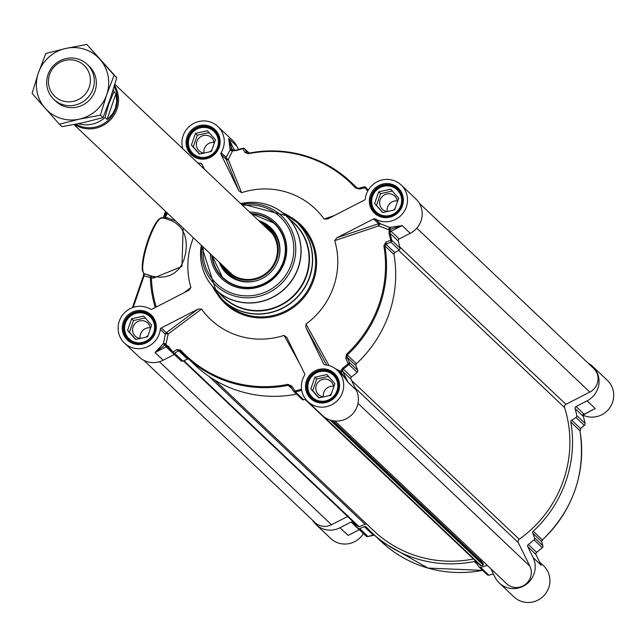 <?xml version="1.0" encoding="UTF-8"?>
<svg xmlns="http://www.w3.org/2000/svg" width="642" height="642" viewBox="0 0 642 642"><rect width="100%" height="100%" fill="white"/><g stroke="black" fill="none" stroke-linecap="round" stroke-linejoin="round"><path stroke-width="0.96" d="M55.878 101.308A24.187 23.481 -46.5 0 0 95.04 90.955A24.187 23.481 -46.5 0 0 89.142 66.19M45.173 108.249A36.722 35.647 -46.5 0 0 79.319 119.147A36.722 35.647 -46.5 0 0 106.7 94.679A36.722 35.647 -46.5 0 0 99.927 59.313A36.722 35.647 -46.5 0 0 65.773 48.423A36.722 35.647 -46.5 0 0 38.392 72.891A36.722 35.647 -46.5 0 0 45.173 108.249L32.1 93.379L38.392 72.891L45.839 53.487L65.773 48.423L86.855 44.434L114.14 75.275L106.7 94.679L100.401 115.167L79.319 119.147L59.385 124.211L45.173 108.249M59.385 124.211L61.993 126.683L83.067 122.702L103.009 117.63L110.448 98.226L116.74 77.746L86.855 44.434M114.14 75.275L116.74 77.746M100.401 115.167L103.009 117.63M390.777 227.396L390.103 228.255M231.136 149.811L230.213 147.925M347.595 516.489L331.521 524.755A14.782 14.349 133.5 0 1 315.021 522.548L143.704 360.25M366.823 524.217A2.688 2.608 -46.5 0 0 365.105 524.321L359.183 526.753A0.899 0.867 133.5 0 1 358.156 526.472L183.347 360.868L358.252 526.584M473.467 558.997A117.342 113.907 133.5 0 1 373.636 530.669L214.597 380M482.808 562.906L483.249 565.096L481.227 565.73A0.899 0.867 133.5 0 1 480.232 565.361L305.102 399.444M480.593 559.022L481.259 561.373M419.298 203.233L593.657 368.412A14.782 14.349 133.5 0 1 589.829 392.077L565.955 404.34A2.688 2.608 -46.5 0 0 564.583 407.558A117.342 113.907 133.5 0 1 519.226 539.272A2.688 2.608 -46.5 0 0 518.327 542.642L529.867 566.204A14.782 14.349 133.5 0 1 525.268 584.509A14.782 14.349 133.5 0 1 506.602 583.658L334.899 421M115.921 93.724L116.74 101.155L115.456 108.209L112.751 113.602L108.699 118.12L107.086 119.388L105.055 117.462L108.787 103.98L113.891 91.798L115.921 93.724L107.086 119.388M75.884 124.195A27.767 26.956 -46.5 0 0 115.865 108.594A27.767 26.956 -46.5 0 0 114.148 86.726M74.472 124.476A28.665 27.823 -46.5 0 0 116.964 109.116A28.665 27.823 -46.5 0 0 114.549 85.41M48.006 74.665A24.187 23.481 -46.5 0 0 53.864 99.398A24.187 23.481 -46.5 0 0 92.986 89.013A24.187 23.481 -46.5 0 0 87.127 64.28A24.187 23.481 -46.5 0 0 48.006 74.665M49.594 74.496A21.322 20.696 -46.5 0 0 62.515 100.874A21.322 20.696 -46.5 0 0 89.246 87.143A21.322 20.696 -46.5 0 0 76.326 60.773A21.322 20.696 -46.5 0 0 49.594 74.496M487.382 565.458A127.196 123.473 133.5 0 1 480.561 567.319A1.79 1.741 133.5 0 1 478.675 566.557L476.107 562.304A1.79 1.741 -46.5 0 0 474.294 561.525L477.431 564.503M588.136 363.187A21.499 20.865 133.5 0 1 592.662 366.422A21.499 20.865 133.5 0 1 587.093 400.841L576.026 406.522A1.79 1.741 -46.5 0 0 575.096 408.609A127.196 123.473 133.5 0 1 576.813 415.591A1.79 1.741 133.5 0 1 575.986 417.501L584.26 425.341A2827.713 656.453 -31.2 0 1 580.537 428.599L579.983 430.718A120.03 116.515 133.5 0 1 542.386 539.914L541.623 541.599A1.79 1.284 -16.3 0 1 541.696 541.768A1.79 1.284 -16.3 0 1 541.728 541.96M374.463 535.155L373.259 535.067A2827.713 616.151 -21 0 1 367.962 536.439L359.689 528.599A1.79 1.741 133.5 0 1 357.706 528.133A127.196 123.473 133.5 0 1 353.269 522.548A1.79 1.741 -46.5 0 0 351.078 522.066L340.011 527.748A21.499 20.865 133.5 0 1 316.016 524.546A21.499 20.865 133.5 0 1 312.542 520.205M490.865 568.756L494.99 577.182A21.499 20.865 133.5 0 0 499.267 583L513.953 596.908A21.499 20.865 -46.5 0 0 543.886 595.656A21.499 20.865 -46.5 0 0 543.517 565.698L539.633 562.007M359.689 528.599L364.391 526.673A1.79 1.741 -46.5 0 1 366.333 527.082A120.03 116.515 -46.5 0 0 371.782 532.619A120.03 116.515 -46.5 0 0 474.294 561.525M534.545 537.86L532.764 533.205L541.623 541.599A2827.713 286.011 -112.3 0 1 542.819 545.692L534.545 537.86A1.79 1.741 133.5 0 1 534.024 539.866A127.196 123.473 133.5 0 1 528.31 544.472A1.79 1.741 -46.5 0 0 527.764 546.687L533.109 557.601A21.499 20.865 133.5 0 1 526.416 584.228A21.499 20.865 133.5 0 1 499.267 583M534.024 539.866L542.297 547.698A127.196 123.473 133.5 0 1 536.584 552.313L535.709 553.677M542.313 547.682L542.297 547.698A1.79 1.741 133.5 0 0 542.819 545.692A1.79 1.284 -16.3 0 1 542.891 545.869L541.696 541.768L542.426 539.946L533.237 531.247A1.79 1.741 -46.5 0 0 532.764 533.205M533.237 531.247A120.03 116.515 -46.5 0 0 570.834 422.043L579.999 430.814M542.394 539.906L542.426 539.946C573.45 509.467 585.986 473.066 580.015 430.758L580.809 428.463A1.79 1.051 48.8 0 1 580.537 428.599L571.669 420.205A1.79 1.741 -46.5 0 0 570.834 422.043M571.669 420.205L575.986 417.501M583.024 414.251L583.369 416.441A127.196 123.473 133.5 0 1 585.087 423.423L576.813 415.591M528.31 544.472L536.624 552.345L542.338 547.73A1.79 1.79 0 0 0 542.891 545.869L542.891 545.869A1.79 1.284 -16.3 0 1 542.931 546.157M584.726 424.932A1.79 1.051 -131.2 0 1 584.541 425.197L584.541 425.197A1.79 1.051 -131.2 0 1 584.26 425.341A1.79 1.741 133.5 0 0 585.087 423.423L585.103 423.527M592.181 410.142L583.522 414.828L583.393 416.481L585.111 423.471A1.79 1.79 0 0 1 584.541 425.197L580.809 428.463A1.79 1.051 48.8 0 0 580.986 428.206M357.979 528.39L365.98 535.966A1.79 1.741 133.5 0 0 367.962 536.439A1.79 0.811 75.5 0 1 367.786 536.535L367.786 536.535A1.79 0.811 75.5 0 1 367.609 536.543M364.391 526.673L373.259 535.067A1.79 0.811 75.5 0 1 373.082 535.171A1.79 0.811 75.5 0 1 372.874 535.171M583.377 415.31A21.499 20.865 -46.5 0 0 609.9 407.582A21.499 20.865 -46.5 0 0 607.348 380.337L592.662 366.422M587.093 400.841L595.214 408.529L591.611 410.382M351.832 533.542L351.415 533.807M316.016 524.546L330.702 538.453A21.499 20.865 -46.5 0 0 363.428 533.566M267.08 228.592A29.115 28.256 133.5 0 1 269.881 230.687M229.892 272.898A29.115 28.256 133.5 0 1 227.653 270.21M228.584 271.093A29.115 28.256 -46.5 0 0 230.39 273.307M270.322 231.16A29.115 28.256 -46.5 0 0 268.011 229.475M264.953 226.578A29.115 28.256 133.5 0 1 268.846 229.651A29.115 28.256 133.5 0 1 271.197 268.059A29.115 28.256 133.5 0 1 233.166 275.29A29.115 28.256 133.5 0 1 228.801 271.919A29.115 28.256 133.5 0 1 225.527 268.195M226.153 268.789A29.115 28.256 -46.5 0 0 229.114 272.208M269.159 229.948A29.115 28.256 -46.5 0 0 265.579 227.172A29.38 28.521 -46.5 0 1 265.708 227.252M268.653 230.085A29.115 28.256 133.5 0 1 270.611 231.489M230.735 273.58A29.115 28.256 133.5 0 1 229.226 271.702M228.865 271.357A29.203 28.344 -46.5 0 0 230.173 273.067M270.065 230.96A29.203 28.344 -46.5 0 0 268.292 229.74M274.567 223.352A37.621 36.522 -46.5 0 0 268.958 219.018A37.621 36.522 -46.5 0 0 251.271 213.617L274.567 223.352M211.844 255.235A37.621 36.522 -46.5 0 0 222.822 277.978L211.836 255.227M219.251 262.249A31.803 30.872 -46.5 0 0 229.555 276.036A31.803 30.872 -46.5 0 0 231.561 277.4A31.803 30.872 -46.5 0 0 271.911 270.94A31.803 30.872 -46.5 0 0 273.002 230.181A31.803 30.872 -46.5 0 0 265.764 223.865A31.803 30.872 -46.5 0 0 258.678 220.631M223.063 265.868A29.917 29.042 -46.5 0 0 232.733 275.964A29.917 29.042 -46.5 0 0 273.5 266.157A29.917 29.042 -46.5 0 0 264.913 225.599A29.917 29.042 -46.5 0 0 262.498 224.251M251.207 213.553A37.621 36.522 133.5 0 1 274.535 223.32A37.621 36.522 133.5 0 1 283.652 261.792A37.621 36.522 133.5 0 1 222.79 277.946A37.621 36.522 133.5 0 1 211.78 255.171M324.507 364.696L323.648 363.886A1.79 1.741 -46.5 0 0 325.029 364.833A21.499 20.865 133.5 0 1 337.315 370.346A21.499 20.865 133.5 0 1 337.684 400.303A21.499 20.865 133.5 0 1 307.743 401.555L322.428 415.47A21.499 20.865 -46.5 0 0 349.585 416.69A21.499 20.865 -46.5 0 0 356.278 390.071L350.925 379.157A1.79 1.741 133.5 0 1 351.471 376.942A127.196 123.473 -46.5 0 0 357.185 372.328A1.79 1.741 -46.5 0 0 357.714 370.33L349.441 362.489A2827.713 286.011 -112.3 0 1 347.065 357.273L347.25 355.05A120.03 116.515 -46.5 0 0 384.847 245.846L385.97 244.281A1.79 0.867 -113.6 0 0 385.802 242.315L383.852 245.75A119.268 115.777 133.5 0 1 346.487 354.264L345.813 358.461A2761.073 463.588 69.3 0 0 348.181 363.685A1.79 0.634 -24.5 0 0 349.441 362.489A1.79 1.741 -46.5 0 1 348.911 364.495L357.185 372.328M399.155 249.971L394.838 252.675L385.97 244.281A2827.713 656.453 -31.2 0 1 390.882 242.13L399.155 249.971A1.79 1.741 -46.5 0 0 399.974 248.061A127.196 123.473 -46.5 0 0 398.257 241.079A1.79 1.741 133.5 0 1 399.188 238.984L410.254 233.303A21.499 20.865 -46.5 0 0 415.823 198.892L401.138 184.984A21.499 20.865 133.5 0 0 379.302 180.811A21.499 20.865 133.5 0 0 365.338 198.707A1.79 1.741 -46.5 0 1 364.351 200.119L327.597 219.002L324.122 219.002A76.141 73.91 -46.5 0 0 241.593 192.68L228.263 159.545L232.412 151.143L229.988 150.188L226.161 157.475L221.129 152.708A1.79 1.741 -46.5 0 0 221.041 154.409L226.072 159.176A1.79 1.324 158 0 0 228.263 159.545A1.79 0.786 37.1 0 1 226.161 157.475A1.79 1.741 -46.5 0 0 226.072 159.176L238.808 190.682L221.041 154.409M389.927 227.34L390.047 229.403L402.133 225.607L389.927 227.34A21.499 20.865 133.5 0 1 389.245 227.276L380.289 223.729A1.79 1.741 -46.5 0 0 378.595 223.697L336.801 237.805L373.564 218.93L378.595 223.697A1.79 0.875 -108.6 0 0 378.668 225.88L388.835 229.7A127.196 123.473 -46.5 0 1 388.98 230.189L389.365 230.783A3.844 3.314 53 0 0 389.229 231.016L389.004 233.215A126.434 122.734 133.5 0 1 390.713 240.156A2761.073 806.208 146.5 0 0 385.802 242.315M323.648 363.886L305.881 327.613L326.674 365.041M286.701 337.17L304.589 373.676A1.79 1.741 -46.5 0 1 304.509 375.369A21.499 20.865 133.5 0 0 307.743 401.555M161.286 327.966L198.041 309.083L166.318 332.733L161.286 327.966A1.79 1.741 -46.5 0 0 160.299 329.37A21.499 20.865 133.5 0 1 146.328 347.266A21.499 20.865 133.5 0 1 124.492 343.101A21.499 20.865 133.5 0 1 122.59 314.957A21.499 20.865 133.5 0 1 150.38 309.115A1.79 1.741 -46.5 0 0 152.074 309.155L189.085 290.144L190.915 287.439L184.447 292.527M356.519 187.833L358.758 188.266A1.79 0.811 75.5 0 0 358.581 188.371L356.358 187.681A120.03 116.515 -46.5 0 0 350.901 182.143A120.03 116.515 -46.5 0 0 248.398 153.245L246.873 152.732A1.79 1.308 151.7 0 0 244.899 152.451L248.269 153.743A119.268 115.777 133.5 0 1 355.54 187.954L359.729 189.077A2761.073 428.527 -18.9 0 1 365.025 187.721A1.79 0.811 -104.5 0 0 364.054 186.894L364.054 186.894A1.79 0.811 -104.5 0 0 363.878 186.999A2827.713 616.151 159 0 0 358.966 188.266M248.398 153.245L246.873 152.732A2827.713 174.672 -122.1 0 1 244.891 149.048A1.79 1.308 151.7 0 0 242.909 148.767A2761.073 302.888 54.8 0 0 244.899 152.451M238.415 149.45L236.85 146.256A21.499 20.865 -46.5 0 0 232.573 140.438L217.887 126.53A21.499 20.865 133.5 0 1 221.129 152.708M242.909 148.302A127.196 123.473 -46.5 0 0 235.975 150.204L234.651 150.14A1.79 1.741 133.5 0 1 234.073 149.474L228.729 138.56L230.077 149.498L232.139 149.939L228.729 138.56L236.85 146.256M399.974 248.061L391.7 240.22A127.196 123.473 -46.5 0 0 389.983 233.239L390.352 231.947L389.365 230.783M383.852 245.75L384.847 245.846L393.995 254.513A1.79 1.741 133.5 0 1 394.838 252.675M393.995 254.513A120.03 116.515 133.5 0 1 356.398 363.717L346.487 354.264M345.813 358.461A1.79 0.634 155.5 0 0 347.065 357.273L355.925 365.675A1.79 1.741 133.5 0 1 356.398 363.717M355.925 365.675L357.714 370.33M342.635 370.522L343.197 369.11A127.196 123.473 -46.5 0 0 348.911 364.495L348.181 363.685A126.434 122.734 133.5 0 1 342.499 368.267L341.279 370.273A3.844 3.571 149 0 0 341.231 370.562L342.635 370.522A1.79 1.741 133.5 0 0 342.804 371.461L350.925 379.157M301.844 399.019A1.79 1.741 -46.5 0 0 303.73 399.789A127.196 123.473 -46.5 0 0 305.688 399.292M287.921 384.341L288.306 385.32L290.401 386.38A1.79 0.61 -33.4 0 0 290.425 386.412A1.79 0.61 -33.4 0 0 291.861 386.171L287.921 384.341A119.268 115.777 133.5 0 1 180.651 350.123L177.04 349.545A2761.073 748.034 161.9 0 0 172.915 352.025A1.79 1.115 58.8 0 0 174.584 353.228A2827.713 616.151 -21 0 1 178.693 350.741L180.346 350.885A120.03 116.515 -46.5 0 0 185.803 356.422A120.03 116.515 -46.5 0 0 288.306 385.32L292.03 388.851M290.449 386.444A2827.713 174.672 57.9 0 0 293.571 391.187A1.79 0.618 -33.4 0 0 293.587 391.219L290.401 386.38M296.62 394.156A120.03 116.515 133.5 0 1 194.951 365.089L180.338 350.885A1.79 0.433 -42.6 0 1 180.651 350.123M177.04 349.545A1.79 1.107 -121.2 0 0 178.693 350.741L187.552 359.143A1.79 1.741 133.5 0 1 188.563 359.038M187.552 359.143L182.858 361.069L174.584 353.228A1.79 1.741 -46.5 0 1 172.594 352.763A1.79 0.425 -40.2 0 1 172.586 352.755A1.79 0.425 -40.2 0 1 172.915 352.025A126.434 122.734 133.5 0 1 168.509 346.471L166.727 345.3A3.844 2.953 -109.4 0 0 166.487 345.26L167.056 346.64L168.156 347.178A127.196 123.473 -46.5 0 0 172.578 352.747A1.79 1.79 0 0 0 172.722 352.899L180.996 360.74A1.79 1.741 -46.5 0 0 182.858 361.069M172.867 353.02L180.867 360.603A1.79 1.741 -46.5 0 0 180.996 360.74M174.239 354.528L163.172 360.218L155.051 352.522L164.978 345.003L163.164 343.815L155.051 352.522L166.118 346.832L174.239 354.528A1.79 1.741 133.5 0 1 174.383 354.464M168.509 346.471A1.79 0.425 143.2 0 0 168.148 347.161L168.14 347.153M293.611 391.251A1.79 1.741 -46.5 0 0 293.851 391.54A1.79 1.79 0 0 1 293.587 391.219A1.79 0.618 -33.4 0 0 295.039 390.978A2761.073 16.62 -123.6 0 0 291.861 386.171M166.487 345.26L166.23 344.602A3.579 3.475 -46.5 0 0 165.034 344.971L164.978 345.003A23.289 22.606 -46.5 0 0 165.612 343.895L165.941 344.192A127.196 123.473 -46.5 0 0 166.23 344.602M390.882 242.13A1.79 0.867 -113.6 0 0 390.713 240.156L391.7 240.22A1.79 1.741 -46.5 0 1 390.882 242.13M341.231 370.562L340.565 370.787A3.579 3.475 -46.5 0 0 340.902 371.975L340.934 372.039A1.79 0.417 -59.2 0 1 340.164 373.042M231.971 151.191A23.289 22.606 -46.5 0 0 232.139 149.939L232.171 149.995A3.579 3.475 -46.5 0 0 232.902 150.982A127.196 123.473 -46.5 0 0 232.412 151.143M232.902 150.982L233.503 150.621A3.844 2.576 -23.6 0 0 233.736 150.71L235.919 150.685A126.434 122.734 133.5 0 1 242.909 148.767L243.005 148.278A1.79 1.741 -46.5 0 1 244.602 148.695L249.2 153.053M234.699 150.172L233.503 150.621M368.171 190.281A127.196 123.473 -46.5 0 0 365.86 187.464A1.79 1.741 -46.5 0 0 365.731 187.328A1.79 1.79 0 0 0 364.054 186.894L358.758 188.266A1.79 0.811 75.5 0 1 359.729 189.077M165.941 344.192L168.204 333.976L201.516 309.075A76.141 73.91 -46.5 0 0 284.045 335.397L299.678 363.637M160.299 329.37L165.331 334.137A1.79 0.457 -177.8 0 1 168.204 333.976A1.79 1.115 53.3 0 0 166.318 332.733A1.79 1.741 -46.5 0 0 165.331 334.137L163.525 343.213L165.612 343.895M201.516 309.075L198.041 309.083M343.237 375.955L348.149 382.375L340.934 372.039A23.289 22.606 -46.5 0 0 339.843 371.429L340.148 371.092A127.196 123.473 -46.5 0 0 340.565 370.787M286.822 337.403L284.045 335.397M339.096 372.93L339.843 371.429M329.089 365.603L305.977 324.13L305.881 327.613M340.148 371.092L335.284 368.652M305.977 324.13A76.141 73.91 -46.5 0 0 334.723 240.654L378.668 225.88L380.289 223.729L375.257 218.962A1.79 1.741 -46.5 0 0 373.564 218.93M389.245 227.276L388.835 229.7M401.138 184.984A21.499 20.865 133.5 0 1 403.048 213.128A21.499 20.865 133.5 0 1 375.257 218.962M336.801 237.805L334.723 240.654M334.37 215.519L324.122 219.002M204.477 169.287L201.981 164.2A1.79 1.741 -46.5 0 0 200.601 163.253A21.499 20.865 133.5 0 1 197.592 162.755M182.81 148.759A21.499 20.865 133.5 0 1 192.167 124.307A21.499 20.865 133.5 0 1 217.887 126.53M238.808 190.682L241.593 192.68M156.231 307.02A119.54 116.041 133.5 0 1 151.368 277.761A1.79 1.364 102.1 0 0 150.597 275.924L144.025 273.628L152.475 276.325A1.79 1.364 -77.9 0 1 153.253 278.163L181.959 266.462L183.139 228.046M133.239 307.366L144.065 275.908L151.368 277.761A2198.433 133.512 16 0 1 153.253 278.163M175.78 221.073L165.403 217.012A119.54 116.041 133.5 0 1 167.506 213.224M165.893 218.721A1.79 1.396 101.7 0 0 166.984 217.71M143.431 272.754A0.899 0.867 133.5 0 0 144.025 273.628A29.564 6.428 -72.3 0 1 147.949 242.403A29.564 6.428 -72.3 0 1 162.578 217.662L170.78 220.391L175.402 222.83L179.319 226.048L182.24 229.724L184.567 234.49L185.979 240.333L186.3 246.801L185.578 253.446L183.821 260.034L181.221 265.627L178.532 269.359L174.375 273.083L169.729 275.522L164.504 276.871L159.417 277.183L152.475 276.325A2151.575 219.259 -161 0 0 150.597 275.924L150.324 277.906A120.672 117.141 -46.5 0 0 155.252 307.518M166.751 212.518A120.672 117.141 -46.5 0 0 164.496 216.579L163.164 218.352M193.394 237.757A76.141 73.91 -46.5 0 0 190.915 287.439M164.424 218.256A1.79 1.396 101.7 0 0 165.235 217.341L164.36 216.924A1.79 0.425 106.3 0 1 163.846 218.071M166.101 211.9L164.496 216.579L165.403 217.012M124.492 343.101L139.178 357.016A21.499 20.865 -46.5 0 0 163.172 360.218M210.223 253.702A38.873 37.742 -46.5 0 0 249.465 288.707A38.873 37.742 -46.5 0 0 286.725 249.377A38.873 37.742 -46.5 0 0 249.65 212.085M308.112 389.493A15.231 14.782 -46.5 0 0 325.654 400.905A15.231 14.782 -46.5 0 0 337.572 382.993A15.231 14.782 -46.5 0 0 320.037 371.582A15.231 14.782 -46.5 0 0 308.112 389.493M318.825 397.92L310.84 388.892L314.861 377.223L326.866 374.567L334.851 383.595L330.831 395.271L318.825 397.92M338.607 383.017A16.122 15.649 -46.5 0 0 338.599 382.953A16.122 15.649 -46.5 0 0 334.089 374.687A16.122 15.649 -46.5 0 0 315.487 372.617A16.122 15.649 -46.5 0 0 307.406 389.83A16.122 15.649 -46.5 0 0 311.908 398.096A16.122 15.649 -46.5 0 0 320.47 402.157M333.615 387.182A9.052 8.787 -46.5 0 0 320.502 380.289A9.052 8.787 -46.5 0 0 323.472 396.892M329.129 395.649A9.052 8.787 -46.5 0 0 331.336 393.803M333.503 386.259A9.052 8.787 -46.5 0 0 323.432 396.892M328.487 376.405L316.731 378.997L312.71 390.673L319.074 397.863M314.861 377.223L316.731 378.997M310.84 388.892L312.71 390.673M376.87 189.807A15.231 14.782 -46.5 0 0 375.313 211.025A15.231 14.782 -46.5 0 0 396.467 211.956A15.231 14.782 -46.5 0 0 398.016 190.738A15.231 14.782 -46.5 0 0 376.87 189.807M374.663 203.53L378.684 191.854L390.689 189.205L398.674 198.234L394.653 209.91L382.648 212.558L374.663 203.53L382.905 212.502M402.43 197.656A16.122 15.649 -46.5 0 0 397.912 189.326A16.122 15.649 -46.5 0 0 376.453 189.31A16.122 15.649 -46.5 0 0 375.739 212.735A16.122 15.649 -46.5 0 0 384.293 216.795M397.438 201.821A9.052 8.787 -46.5 0 0 382.72 196.075A9.052 8.787 -46.5 0 0 387.295 211.531M392.952 210.287A9.052 8.787 -46.5 0 0 395.159 208.441M397.326 200.898A9.052 8.787 -46.5 0 0 387.254 211.531M392.31 191.043L380.554 193.635L376.541 205.312M378.684 191.854L380.554 193.635M188.684 145.678A15.231 14.782 -46.5 0 0 206.226 157.089A15.231 14.782 -46.5 0 0 218.144 139.178A15.231 14.782 -46.5 0 0 200.609 127.766A15.231 14.782 -46.5 0 0 188.684 145.678M199.397 154.104L191.412 145.076L195.433 133.4L207.438 130.751L215.423 139.779L211.403 151.456L199.397 154.104M219.179 139.202A16.122 15.649 -46.5 0 0 219.171 139.137A16.122 15.649 -46.5 0 0 214.661 130.872A16.122 15.649 -46.5 0 0 196.059 128.801A16.122 15.649 -46.5 0 0 187.978 146.015A16.122 15.649 -46.5 0 0 192.488 154.281A16.122 15.649 -46.5 0 0 201.042 158.341M214.187 143.367A9.052 8.787 -46.5 0 0 201.074 136.465A9.052 8.787 -46.5 0 0 204.044 153.077M209.701 151.833A9.052 8.787 -46.5 0 0 211.908 149.987M214.075 142.444A9.052 8.787 -46.5 0 0 204.004 153.077M209.059 132.589L197.303 135.181L193.282 146.857L199.654 154.048M195.433 133.4L197.303 135.181M191.412 145.076L193.282 146.857M124.861 331.039A15.231 14.782 -46.5 0 0 142.404 342.451A15.231 14.782 -46.5 0 0 154.321 324.539A15.231 14.782 -46.5 0 0 136.786 313.127A15.231 14.782 -46.5 0 0 124.861 331.039M135.574 339.466L127.589 330.437L131.602 318.769L143.615 316.113L151.6 325.141L147.58 336.817L135.574 339.466M155.356 324.563A16.122 15.649 -46.5 0 0 155.34 324.499A16.122 15.649 -46.5 0 0 150.838 316.233A16.122 15.649 -46.5 0 0 132.236 314.163A16.122 15.649 -46.5 0 0 124.155 331.376A16.122 15.649 -46.5 0 0 128.657 339.642A16.122 15.649 -46.5 0 0 137.219 343.703M150.364 328.728A9.052 8.787 -46.5 0 0 137.244 321.835A9.052 8.787 -46.5 0 0 140.221 338.438M145.878 337.194A9.052 8.787 -46.5 0 0 148.085 335.349M150.252 327.805A9.052 8.787 -46.5 0 0 140.181 338.438M145.228 317.95L133.48 320.543L129.459 332.219L135.823 339.409M131.602 318.769L133.48 320.543M127.589 330.437L129.459 332.219M159.433 361.719L331.521 524.755M183.861 360.66L359.183 526.753M208.939 376.381L365.105 524.321M305.576 399.324L306.17 399.886M324.186 416.955L481.227 565.73M330.14 420.045L483.249 565.096M331.176 420.349L483.49 564.655M332.708 420.703L483.065 563.138M357.979 403.361L529.867 566.204M355.403 388.29L518.327 542.642M351.543 380.417L519.226 539.272M398.602 250.316L564.583 407.558M399.709 246.841L565.955 404.34M416.81 228.167L589.829 392.077M230.253 145.742L231.602 147.018M108.586 103.466A23.826 23.128 133.5 0 1 108.45 103.876A23.826 23.128 133.5 0 1 107.912 105.304M78.372 123.697A27.767 26.956 -46.5 0 0 105.055 117.462M113.891 91.798A27.767 26.956 -46.5 0 0 113.337 89.39M493.409 573.948A127.196 123.473 133.5 0 1 488.835 575.16L480.561 567.319M575.096 408.609L583.393 416.481M478.964 566.902L487.238 574.742A1.79 1.79 0 0 0 488.891 575.184L488.835 575.16A1.79 1.741 133.5 0 1 486.949 574.389M482.607 570.353A120.03 116.515 133.5 0 1 380.939 541.286L371.782 532.619M351.078 522.066L359.199 529.762L348.133 535.444L340.011 527.748M359.335 529.69A1.79 1.741 -46.5 0 0 359.199 529.762L360.122 529.586M527.764 546.687L535.885 554.383L541.23 565.297L533.109 557.601M535.717 553.444A1.79 1.741 -46.5 0 0 535.885 554.383A1.79 0.401 153.9 0 1 535.909 554.407L535.741 553.573M583.434 414.868A1.79 1.741 -46.5 0 1 584.148 414.218L576.026 406.522M535.918 554.439A1.79 0.401 153.9 0 0 535.909 554.407L540.925 564.655M535.733 553.629L536.608 552.289M593.417 409.508L584.212 414.186M359.255 529.73L350.026 534.521M493.425 573.988L488.931 575.136M225.173 267.866A29.203 28.344 -46.5 0 0 233.118 275.362A29.203 28.344 -46.5 0 0 272.882 265.828A29.203 28.344 -46.5 0 0 264.608 226.249M212.173 255.548A37.26 36.169 -46.5 0 0 228.624 281.998A37.26 36.169 -46.5 0 0 279.398 269.784A37.26 36.169 -46.5 0 0 268.701 219.267A37.26 36.169 -46.5 0 0 251.6 213.93M273.34 230.598A31.667 30.744 -46.5 0 0 266.478 224.716A31.667 30.744 -46.5 0 0 259.673 221.57M220.238 263.188A31.667 30.744 -46.5 0 0 229.988 276.349M221.835 264.697A30.784 29.885 -46.5 0 0 232.902 277.304A30.784 29.885 -46.5 0 0 259.256 279.824M278.379 259.633A30.784 29.885 -46.5 0 0 266.021 225.47A30.784 29.885 -46.5 0 0 261.262 223.079M367.738 191.051A126.434 122.734 133.5 0 0 365.025 187.721A1.79 0.425 139.8 0 1 365.86 187.464L365.731 187.328A1.79 1.741 -46.5 0 0 364.231 186.894M351.471 376.942L342.499 368.267M143.391 275.787L132.421 307.646L143.391 275.787M143.84 273.468L143.375 275.763L144.065 275.908L144.338 273.925A0.899 0.867 133.5 0 1 143.872 273.564A2.688 0.586 -72.3 0 1 143.399 275.755M160.436 218.288A28.665 6.235 107.7 0 0 146.825 243.663A28.665 6.235 107.7 0 0 143.23 272.24M163.301 217.895L165.548 211.378L163.357 217.807M247.314 153.157L246.873 152.732M235.975 150.204L242.949 148.254A1.79 1.79 0 0 1 244.602 148.695A1.79 1.741 -46.5 0 1 244.891 149.048L249.128 153.061M234.86 150.22L234.073 149.474A1.79 0.401 -26.1 0 0 232.171 149.995M399.188 238.984L391.066 231.297L402.133 225.607L410.254 233.303M390.352 231.947A1.79 1.741 133.5 0 1 391.066 231.297L389.991 229.427A3.579 3.475 -46.5 0 0 388.98 230.189M389.004 233.215L389.983 233.239L398.257 241.079M356.278 390.071L348.149 382.375L342.804 371.461A1.79 0.401 153.9 0 0 340.902 371.975M303.73 399.789L295.456 391.949A127.196 123.473 -46.5 0 0 301.684 390.264M302.125 399.372L293.851 391.54A1.79 1.741 -46.5 0 0 295.456 391.949L295.039 390.978A126.434 122.734 133.5 0 0 301.523 389.212M165.034 344.971L166.118 346.832A1.79 1.741 133.5 0 1 167.056 346.64M168.148 347.161A1.79 0.425 143.2 0 0 168.156 347.178L172.586 352.755M234.651 150.14L235.927 150.18L235.919 150.685M357.353 188.258L350.901 182.143C321.803 155.95 287.616 146.312 248.342 153.221L248.269 153.743M356.358 187.681A1.79 0.433 137.4 0 0 355.54 187.954M163.525 343.213A21.499 20.865 133.5 0 1 163.164 343.815M388.795 229.258A23.289 22.606 -46.5 0 0 390.047 229.403L389.991 229.427M200.601 163.253L202.318 164.874M230.077 149.498A21.499 20.865 133.5 0 1 229.988 150.188M204.1 168.509A21.499 20.865 133.5 0 1 203.522 168.381M187.031 137.003A17.286 16.78 -46.5 0 0 206.291 158.783A17.286 16.78 -46.5 0 0 215.993 130.615A17.286 16.78 -46.5 0 0 187.031 137.003M188.018 137.42A16.395 15.914 133.5 0 1 214.532 130.382A16.395 15.914 133.5 0 1 218.505 147.146A16.395 15.914 133.5 0 1 191.99 154.184A16.395 15.914 133.5 0 1 188.018 137.42M123.2 322.364A17.286 16.78 -46.5 0 0 142.468 344.144A17.286 16.78 -46.5 0 0 152.17 315.976A17.286 16.78 -46.5 0 0 123.2 322.364M124.195 322.782A16.395 15.914 133.5 0 1 150.71 315.744A16.395 15.914 133.5 0 1 154.682 332.508A16.395 15.914 133.5 0 1 128.159 339.546A16.395 15.914 133.5 0 1 124.195 322.782M306.451 380.818A17.286 16.78 -46.5 0 0 325.719 402.598A17.286 16.78 -46.5 0 0 335.421 374.43A17.286 16.78 -46.5 0 0 306.451 380.818M307.446 381.236A16.395 15.914 133.5 0 1 333.96 374.198A16.395 15.914 133.5 0 1 337.933 390.962A16.395 15.914 133.5 0 1 311.41 398A16.395 15.914 133.5 0 1 307.446 381.236M370.282 195.457A17.286 16.78 -46.5 0 0 389.542 217.237A17.286 16.78 -46.5 0 0 399.244 189.069A17.286 16.78 -46.5 0 0 370.282 195.457M371.269 195.874A16.395 15.914 133.5 0 1 397.783 188.836A16.395 15.914 133.5 0 1 401.756 205.6A16.395 15.914 133.5 0 1 375.241 212.638A16.395 15.914 133.5 0 1 371.269 195.874M217.012 293.659A54.642 53.045 -46.5 0 0 268.645 317.421A54.642 53.045 -46.5 0 0 313.625 280.249A54.642 53.045 -46.5 0 0 289.919 216.699M282.384 212.558L296.7 222.108L299.621 224.877A53.743 52.171 133.5 0 1 312.638 279.832A53.743 52.171 133.5 0 1 225.695 302.912L222.774 300.135A53.743 52.171 -46.5 0 0 309.717 277.063A53.743 52.171 -46.5 0 0 296.7 222.108A53.743 52.171 -46.5 0 0 282.392 212.566M398.417 227.14L396.106 227.188A16.395 15.914 -46.5 0 0 398.441 227.132M212.478 286.372A53.743 52.171 -46.5 0 0 222.774 300.135L212.47 286.364M282.673 212.783A53.623 52.058 133.5 0 1 309.524 276.951A53.623 52.058 133.5 0 1 263.356 313.673A53.623 52.058 133.5 0 1 212.703 286.637M242.716 205.512A46.104 44.747 133.5 0 1 291.316 264.103A46.104 44.747 133.5 0 1 238.599 295.079A46.104 44.747 133.5 0 1 203.289 247.13M201.981 245.894A47.829 46.433 -46.5 0 0 237.805 296.845A47.829 46.433 -46.5 0 0 293.153 264.833A47.829 46.433 -46.5 0 0 241.408 204.276M201.933 265.876A51.055 49.562 -46.5 0 0 215.704 289.743L223.681 297.302A51.055 49.562 133.5 0 0 306.274 275.378A51.055 49.562 133.5 0 0 293.916 223.167L285.931 215.608L240.726 203.626A50.999 49.506 133.5 0 1 288.555 218.392A50.999 49.506 133.5 0 1 298.161 267.722A50.999 49.506 133.5 0 1 238.038 301.612A50.999 49.506 133.5 0 1 201.299 245.244L215.704 289.743A51.055 49.562 -46.5 0 0 298.297 267.818A51.055 49.562 -46.5 0 0 285.931 215.608A51.055 49.562 -46.5 0 0 261.366 203.145M220.342 294.14A51.296 49.795 -46.5 0 0 268.139 309.837A51.296 49.795 -46.5 0 0 306.659 275.595A51.296 49.795 -46.5 0 0 290.577 220.005M305.062 399.452L480.377 565.538M332.797 420.719L482.969 562.986M230.181 144.458L231.224 145.445M272.12 233.367L114.854 84.375M232.693 274.985L73.926 124.58M89.214 66.262L87.127 64.28M55.95 101.372L53.864 99.398M374.487 535.179L367.786 536.535A1.79 1.79 0 0 1 366.109 536.102L357.835 528.27M482.64 570.385L427.973 568.082L380.939 541.286M343.382 376.092L337.315 370.346M214.532 130.382C229.667 143.198 207.35 169.063 191.99 154.184M144.009 273.733L142.364 270.306L142.171 266.366L142.997 258.895L144.98 249.915L149.851 235.132L154.329 225.527L158.622 219.355L162.578 217.662M150.71 315.744C165.837 328.56 143.519 354.424 128.159 339.546M333.96 374.198C349.087 387.014 326.77 412.878 311.41 398M397.783 188.836C412.918 201.652 390.601 227.517 375.241 212.638M335.854 376.364L334.089 374.687M313.681 399.773L311.908 398.096M399.677 191.003L397.912 189.326M377.504 214.412L375.739 212.735M216.426 132.549L214.661 130.872M194.253 155.958L192.488 154.281M152.603 317.91L150.838 316.233M130.422 341.319L128.657 339.642"/></g></svg>
